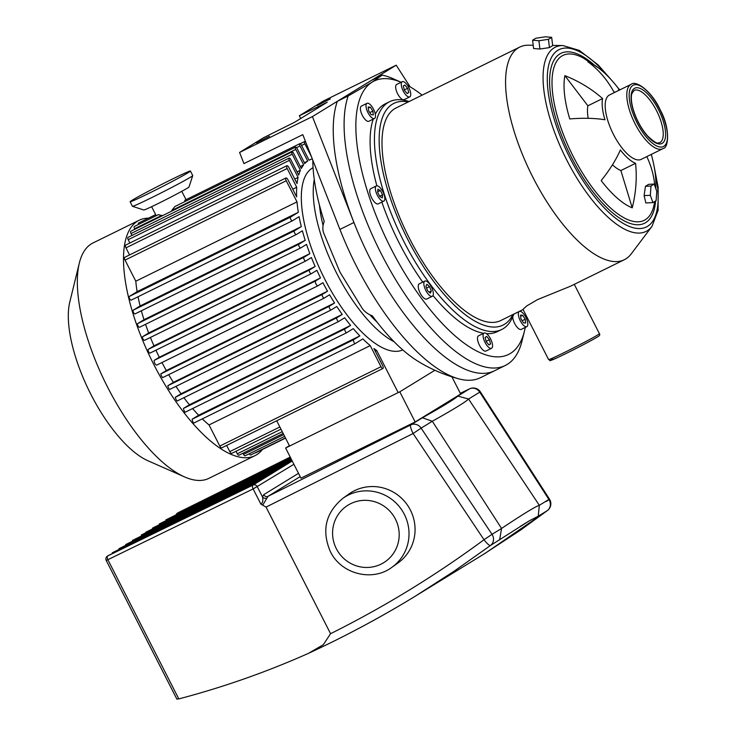 <?xml version="1.0" encoding="UTF-8"?>
<svg xmlns="http://www.w3.org/2000/svg" width="736" height="736" viewBox="0 0 736 736"><rect width="100%" height="100%" fill="white"/><g stroke="black" fill="none" stroke-linecap="round" stroke-linejoin="round"><path stroke-width="1.1" d="M342.829 498.364L348.873 494.049A42.311 41.28 54.5 0 1 410.375 510.03A42.311 41.28 54.5 0 1 398.001 562.966L391.948 567.272A42.311 41.28 -125.5 0 0 404.331 514.335A42.311 41.28 -125.5 0 0 342.829 498.364C325.625 512.762 321.448 530.454 330.289 551.448C340.897 573.997 372.379 582.176 391.948 567.272M451.922 376.85L460.672 394.027L415.15 421.958L300.96 478.161L285.605 448.012L399.795 391.81L415.15 421.958M399.795 391.81L434.893 370.272M289.386 445.694L285.605 448.012M298.503 473.331L263.718 494.675A3.386 3.119 -121.5 0 0 268.06 496.303L300.168 476.606M263.718 494.675L262.494 496.956A3.386 2.732 -171.3 0 0 266.947 498.06L268.06 496.303L410.771 424.911A8.464 1.831 63.4 0 0 413.098 433.522L484.012 539.727L492.025 534.327A8.464 7.802 58.5 0 1 490.498 545.486L529.423 520.757L538.237 516.194L539.313 505.273C535.063 506.754 522.477 514.473 501.556 528.439L432.317 421.259L422.409 417.772L410.771 424.911A8.464 7.802 58.5 0 1 421.112 428.131L413.098 433.522L266.055 507.086L330.565 633.696L323.334 644.681L308.55 653.31C266.671 671.968 223.431 687.166 178.802 698.915L107.898 559.756A3.386 1.582 -116 0 1 107.723 555.938L258.299 481.749L264.997 477.636L112.277 552.8L267.232 476.266L271.704 473.524L118.974 548.688L273.93 472.153L278.401 469.412L125.681 544.576L280.637 468.041L285.099 465.299L132.379 540.463L287.334 463.928L291.806 461.187L141.312 534.98L292.1 460.773M292.229 461.012L252.954 485.107A3.386 3.119 58.5 0 1 257.296 486.744L262.494 496.956C263.295 500.544 262.743 502.927 260.857 504.086L266.055 507.086M262.715 505.154L266.947 498.06M469.881 388.718A8.464 4.591 64.2 0 0 469.586 388.838L469.586 388.838A8.464 4.591 64.2 0 0 469.421 388.921L457.783 396.069L468.565 399.022L539.313 505.273M178.342 512.615A3.386 1.021 63.6 0 0 178.314 512.624A3.386 1.021 63.6 0 0 178.278 512.642L290.223 457.084M107.916 555.818A3.386 3.119 58.5 0 1 108.137 555.662L107.484 556.066A3.386 3.119 -121.5 0 1 107.723 555.938L252.954 485.107A3.386 1.582 64 0 0 253.129 488.925L260.857 504.086M290.775 458.169L165.885 519.901L290.886 458.381M291.106 458.822L159.188 524.014L291.217 459.034M291.438 459.466L152.49 528.126L291.548 459.687M291.769 460.12L145.783 532.238L291.879 460.34M177.109 698.998L178.802 698.915M538.237 516.194L547.363 510.591L520.49 530.15L483.442 554.374M310.868 652.234C347.006 635.389 382.048 616.566 416.006 595.746L453.799 571.412L490.498 545.486A8.464 1.858 53.5 0 1 484.012 539.727C435.611 575.469 384.459 606.795 330.565 633.696M501.556 528.439L499.624 539.884M539.332 505.301L548.89 499.44A8.464 7.802 -121.5 0 1 547.363 510.591A8.464 4.572 52.7 0 0 547.51 510.49A8.464 8.464 0 0 0 549.498 499.174L480.378 391.874L479.771 392.15L548.89 499.44L549.498 499.174L546.37 501.455M485.374 553.178L547.51 510.49A8.464 4.572 52.7 0 0 547.75 510.287M112.608 553.454L112.277 552.8M533.204 45.246L528.503 45.2A118.478 45.696 63.8 0 0 519.708 47.104A118.478 45.696 63.8 0 0 518.273 47.895A118.478 45.696 63.8 0 0 531.981 175.49A118.478 45.696 63.8 0 0 624.349 259.707A118.478 45.696 63.8 0 0 625.793 258.916A118.478 45.696 63.8 0 0 631.212 253.902L651.958 226.412L658.113 210.284L658.14 187.192L653.918 165.407M519.708 47.104L396.134 107.925A118.478 45.696 63.8 0 0 394.689 108.716A118.478 45.696 63.8 0 0 408.397 236.311A118.478 45.696 63.8 0 0 500.774 320.528L523.103 309.543M631.074 84.355A35.88 13.837 63.8 0 0 630.642 84.594A35.88 13.837 63.8 0 0 634.791 123.234A35.88 13.837 63.8 0 0 662.768 148.736L663.32 148.433C668.665 147.872 670.238 128.119 660.422 110.28C652.087 91.384 635.858 79.828 631.074 84.355L609.463 94.99A35.88 13.837 63.8 0 0 609.031 95.229A35.88 13.837 63.8 0 0 613.18 133.869A35.88 13.837 63.8 0 0 641.157 159.381L662.768 148.736A35.88 13.837 63.8 0 0 663.2 148.497M574.282 284.354L599.417 333.666A28.52 0.948 153 0 1 597.614 335A28.52 0.948 153 0 1 564.595 352.388A28.52 0.948 153 0 1 548.596 359.564L523.011 309.368L526.608 306.02L537.666 299.552L570.566 286.184L624.349 259.707M409.096 101.54A126.942 48.962 63.8 0 0 389.592 101.706L385.25 103.85A126.942 48.962 63.8 0 0 383.704 104.696A126.942 48.962 63.8 0 0 375.305 114.227M389.592 101.706A126.942 48.962 63.8 0 0 388.047 102.562A126.942 48.962 63.8 0 0 402.739 239.274A126.942 48.962 63.8 0 0 501.704 329.507A126.942 48.962 63.8 0 0 503.249 328.652A126.942 48.962 63.8 0 0 513.737 314.152M512.9 314.557A123.556 47.656 -116.2 0 1 504.519 324.263A123.556 47.656 -116.2 0 1 407.68 239.246A123.556 47.656 -116.2 0 1 392.389 104.199A123.556 47.656 -116.2 0 1 408.259 101.954M522.339 312.515A8.464 3.266 -116.2 0 1 527.169 320.491A8.464 3.266 -116.2 0 1 526.82 326.646A8.464 3.266 -116.2 0 1 523.82 325.597A8.464 3.266 -116.2 0 1 518.99 317.612A8.464 3.266 -116.2 0 1 519.34 311.457A8.464 3.266 -116.2 0 1 522.339 312.515M526.82 326.646L521.217 329.406A8.464 3.266 -116.2 0 1 518.218 328.348A8.464 3.266 -116.2 0 1 512.725 316.811M490.608 338.974A8.464 3.266 -116.2 0 1 491.556 348.284A8.464 3.266 -116.2 0 1 485.024 342.406A8.464 3.266 -116.2 0 1 484.076 333.095A8.464 3.266 -116.2 0 1 490.608 338.974M491.556 348.284L485.944 351.044A8.464 3.266 -116.2 0 1 479.421 345.166A8.464 3.266 -116.2 0 1 478.474 335.855L484.076 333.095M433.283 292.808A8.464 3.266 -116.2 0 1 432.326 296.286A8.464 3.266 -116.2 0 1 427.395 293.048A8.464 3.266 -116.2 0 1 423.899 284.574A8.464 3.266 -116.2 0 1 424.856 281.097A8.464 3.266 -116.2 0 1 429.787 284.335A8.464 3.266 -116.2 0 1 433.283 292.808M432.326 296.286L426.724 299.046A8.464 3.266 -116.2 0 1 421.792 295.808A8.464 3.266 -116.2 0 1 418.296 287.334A8.464 3.266 -116.2 0 1 419.244 283.857L424.856 281.097M383.934 201.057A8.464 3.266 -116.2 0 1 383.833 201.112A8.464 3.266 -116.2 0 1 377.237 195.095A8.464 3.266 -116.2 0 1 376.252 185.978A8.464 3.266 -116.2 0 1 376.363 185.923A8.464 3.266 -116.2 0 1 382.959 191.94A8.464 3.266 -116.2 0 1 383.934 201.057M378.332 203.817A8.464 3.266 -116.2 0 1 378.23 203.872A8.464 3.266 -116.2 0 1 371.634 197.855A8.464 3.266 -116.2 0 1 370.65 188.738A8.464 3.266 -116.2 0 1 370.751 188.683A8.464 3.266 -116.2 0 1 370.861 188.637M371.487 117.456A8.464 3.266 -116.2 0 1 366.648 109.48A8.464 3.266 -116.2 0 1 367.006 103.325A8.464 3.266 -116.2 0 1 369.996 104.383A8.464 3.266 -116.2 0 1 374.836 112.36A8.464 3.266 -116.2 0 1 374.477 118.514A8.464 3.266 -116.2 0 1 371.487 117.456M374.477 118.514L368.874 121.274A8.464 3.266 -116.2 0 1 365.875 120.216A8.464 3.266 -116.2 0 1 361.045 112.24A8.464 3.266 -116.2 0 1 361.404 106.085L367.006 103.325M403.218 90.997A8.464 3.266 -116.2 0 1 402.27 81.687A8.464 3.266 -116.2 0 1 408.802 87.566A8.464 3.266 -116.2 0 1 409.74 96.876A8.464 3.266 -116.2 0 1 403.218 90.997M409.74 96.876L404.138 99.636A8.464 3.266 -116.2 0 1 397.606 93.757A8.464 3.266 -116.2 0 1 396.667 84.447L402.27 81.687M604.974 119.766A114.42 41.142 163.1 0 0 569.774 118.938A81.889 31.584 -116.2 0 1 564.871 75.652A114.42 94.006 10.8 0 1 602.572 98.56A40.112 15.474 63.8 0 0 604.974 119.766M601.183 180.578A114.42 48.024 -37.4 0 0 620.356 149.96A40.112 15.474 63.8 0 0 635.564 163.309A114.42 97.216 111.5 0 1 632.224 207.837A81.889 31.584 -116.2 0 1 601.183 180.578M652.906 202.593L645.849 202.952L644.11 195.62L645.444 186.318L648.664 184.34L654.194 184.055L656.779 191.351L656.126 200.615L652.906 202.593L650.33 195.307L650.974 186.033L654.194 184.055M525.237 327.428A152.334 58.751 -116.2 0 1 524.455 331.062A152.334 58.751 -116.2 0 1 405.591 274.629A152.334 58.751 -116.2 0 1 372.186 82.092L348.192 95.956L337.336 101.301L371.312 80.463L382.168 75.118L372.186 82.092A152.334 58.751 -116.2 0 1 401.12 82.257L393.061 78.688A160.798 62.017 63.8 0 0 382.168 75.118M337.336 101.301A160.798 62.017 63.8 0 0 381.478 279.432A160.798 62.017 63.8 0 0 494.445 370.806A160.798 62.017 -116.2 0 1 353.933 222.511L339.922 229.411A160.798 62.017 -116.2 0 0 356.371 265.99A160.798 62.017 -116.2 0 0 459.154 378.948C444.286 374.983 430.413 368.994 417.533 360.98A138.524 53.424 63.8 0 1 372.342 315.854A128.708 49.358 -36.2 0 1 362.278 308.504L339.885 271.98L323.527 232.64A128.708 41.474 162 0 1 324.236 221.444A138.524 53.424 63.8 0 1 312.8 160.19M348.192 95.956A160.798 62.017 63.8 0 0 392.343 274.086A160.798 62.017 63.8 0 0 505.31 365.461A160.798 62.017 63.8 0 0 522.063 340.805L524.455 331.062M644.11 195.62L650.33 195.307M645.444 186.318L650.974 186.033M651.286 154.394A81.889 31.584 -116.2 0 1 655.905 184.506A81.889 31.584 -116.2 0 1 655.748 188.453M654.792 185.72A114.42 94.006 -169.2 0 0 646.815 156.593M615.02 92.248A40.112 15.474 63.8 0 0 613.76 91.696A114.42 97.216 -68.5 0 0 587.714 61.631A81.889 31.584 -116.2 0 1 598.552 67.97A81.889 31.584 -116.2 0 1 618.755 88.89A114.42 48.024 142.6 0 1 620.08 89.764M404.892 85.017L407.615 88.292L408.728 92.552L407.118 93.546L404.395 90.27L403.282 86.011L404.892 85.017M404.303 89.921L407.615 88.292M407.008 93.408L408.728 92.552M368.184 106.968L370.318 107.143L372.876 111.09L373.299 114.862L371.165 114.696L368.607 110.75L368.184 106.968M368.313 108.128L370.318 107.143M369.812 112.599L372.876 111.09M377.596 192.197L377.881 189.17L380.383 190.486L382.6 194.838L382.315 197.864L379.813 196.549L377.596 192.197M377.623 191.838L380.383 190.486M379.675 196.282L382.6 194.838M427.607 290.775L425.886 286.313L426.862 284.234L429.576 286.608L431.296 291.07L430.312 293.149L427.607 290.775M426.567 288.089L429.576 286.608M429.152 292.128L431.296 291.07M488.934 344.954L486.202 341.679L485.088 337.419L486.698 336.426L489.431 339.701L490.544 343.96L488.934 344.954M486.11 341.329L489.431 339.701M488.814 344.816L490.544 343.96M525.642 323.003L523.508 322.828L520.95 318.881L520.518 315.109L522.652 315.275L525.21 319.222L525.642 323.003M520.656 316.259L522.652 315.275M522.146 320.73L525.21 319.222M513.71 314.235A8.464 3.266 -116.2 0 1 513.737 314.217L519.34 311.457M407.477 85.321A152.334 58.751 -116.2 0 1 422.124 95.137M526.562 316.342A152.334 58.751 -116.2 0 1 526.415 318.486M373.244 119.122A126.942 48.962 63.8 0 0 376.85 185.794M381.855 202.087A126.942 48.962 63.8 0 0 422.758 282.127M433.016 295.541A126.942 48.962 63.8 0 0 483.681 333.298M486.386 333.61A126.942 48.962 63.8 0 0 497.361 331.642L501.704 329.507M588.184 118.321A40.112 15.474 -116.2 0 1 587.88 105.791L564.871 75.652M587.88 105.791L602.572 98.56M618.433 90.574L618.755 88.89M632.224 207.837L620.871 170.54L635.564 163.309M620.871 170.54A40.112 15.474 -116.2 0 1 612.462 164.818M551.669 37.343L545.358 36.8L535.817 38.235L532.597 40.213L533.6 48.493L539.911 49.036L549.452 47.592L552.681 45.614L551.669 37.343L548.449 39.321L549.452 47.592M532.597 40.213L538.908 40.756L539.911 49.036M538.908 40.756L548.449 39.321M255.015 455.639L208.849 478.363A131.174 50.591 -116.2 0 1 184.57 476.919A131.174 50.591 -116.2 0 1 107.64 387.219A131.174 50.591 -116.2 0 1 79.322 263.092A131.174 50.591 -116.2 0 1 92.994 242.972L139.159 220.248A131.174 50.591 63.8 0 0 153.806 364.504A131.174 50.591 63.8 0 0 255.015 455.639A131.174 50.591 63.8 0 0 262.375 449.521M79.322 263.092L69.782 302.064A97.327 37.536 63.8 0 0 90.786 394.165A97.327 37.536 63.8 0 0 147.862 460.708L184.57 476.919M375.305 351.247L376.731 350.538A110.023 42.43 -116.2 0 1 373.916 348.524L382.665 365.7A2.539 0.975 -116.2 0 1 382.95 368.488A2.539 0.975 -116.2 0 1 380.99 366.721L370.236 345.607A110.023 42.43 -116.2 0 1 362.83 338.9L354.862 343.786A3.524 1.362 -116.2 0 1 353.363 339.866L359.849 335.892A110.023 42.43 -116.2 0 1 353.28 328.624L346.288 332.92A3.441 1.325 -116.2 0 1 344.65 329.084L350.612 325.422A110.023 42.43 -116.2 0 1 344.669 317.777L338.266 321.706A3.404 1.316 -116.2 0 1 336.554 317.915L342.231 314.428A110.023 42.43 -116.2 0 1 336.794 306.48L330.795 310.16A3.386 1.306 -116.2 0 1 329.01 306.415L334.567 303.002A110.023 42.43 -116.2 0 1 329.572 294.777L323.822 298.301A3.386 1.306 -116.2 0 1 321.991 294.584L327.52 291.198A110.023 42.43 -116.2 0 1 322.929 282.716L318.044 285.715A2.696 1.04 -116.2 0 1 318.016 285.734A2.696 1.04 -116.2 0 1 315.919 283.82A2.696 1.04 -116.2 0 1 315.606 280.922L320.5 277.914A110.023 42.43 -116.2 0 1 316.876 270.305L311.356 273.691A2.07 0.8 -116.2 0 1 311.328 273.7A2.07 0.8 -116.2 0 1 309.718 272.228A2.07 0.8 -116.2 0 1 309.479 270.002L315.164 266.515A110.023 42.43 -116.2 0 1 311.392 257.536L305.79 260.967A2.07 0.8 -116.2 0 1 305.771 260.986A2.07 0.8 -116.2 0 1 304.152 259.514A2.07 0.8 -116.2 0 1 303.913 257.278L309.865 253.626A110.023 42.43 -116.2 0 1 306.544 244.38L300.776 247.912A2.07 0.8 -116.2 0 1 300.748 247.931A2.07 0.8 -116.2 0 1 299.138 246.459A2.07 0.8 -116.2 0 1 298.899 244.223L305.219 240.35A110.023 42.43 -116.2 0 1 302.395 230.791L296.314 234.526A2.07 0.8 -116.2 0 1 296.286 234.536A2.07 0.8 -116.2 0 1 294.676 233.064A2.07 0.8 -116.2 0 1 294.437 230.837L301.309 226.614A110.023 42.43 -116.2 0 1 299.11 216.669L292.431 220.772A2.07 0.8 -116.2 0 1 292.404 220.782A2.07 0.8 -116.2 0 1 290.794 219.31A2.07 0.8 -116.2 0 1 290.554 217.083L298.328 212.308A110.023 42.43 -116.2 0 1 297.004 201.876L286.24 180.762A2.539 0.975 -116.2 0 1 285.954 177.965A2.539 0.975 -116.2 0 1 287.914 179.731L296.663 196.908A110.023 42.43 -116.2 0 1 296.718 187.257L287.169 168.507A2.539 0.975 -116.2 0 1 286.893 165.72A2.539 0.975 -116.2 0 1 288.843 167.486L297.05 183.568A110.023 42.43 -116.2 0 1 298.089 177.404L289.395 160.356A2.07 0.8 -116.2 0 1 289.165 158.074A2.07 0.8 -116.2 0 1 290.766 159.519L298.687 175.067A110.023 42.43 -116.2 0 1 300.426 170.264L292.238 154.192A2.07 0.8 -116.2 0 1 292.008 151.92A2.07 0.8 -116.2 0 1 293.609 153.355L301.309 168.47A110.023 42.43 -116.2 0 1 303.655 164.864L295.78 149.417A2.07 0.8 -116.2 0 1 295.55 147.145L174.846 206.549L171.746 210.468L172.012 210.974M295.55 147.145A2.07 0.8 -116.2 0 1 297.151 148.58L304.787 163.567A110.023 42.43 -116.2 0 1 307.694 161.064L300.003 145.967A2.07 0.8 -116.2 0 1 299.773 143.695L184.883 200.247L184.681 201.71M190.431 171.019L192.731 175.545A33.856 1.122 153 0 1 192.731 175.591A33.856 1.122 153 0 1 151.404 197.763A33.856 1.122 153 0 1 132.443 206.31A33.856 1.122 153 0 1 132.406 206.282L130.106 201.756A33.856 1.122 -27 0 0 149.095 193.246A33.856 1.122 -27 0 0 190.431 171.019A33.856 1.122 -27 0 0 171.433 179.538A33.856 1.122 -27 0 0 130.106 201.756M132.443 206.31L143.814 209.999A25.392 0.837 -27 0 0 158.028 203.587A25.392 0.837 -27 0 0 189.032 186.953L192.731 175.591M313.067 167.679A101.559 39.174 63.8 0 0 324.778 279.165A101.559 39.174 63.8 0 0 371.827 340.934A101.559 39.174 63.8 0 0 402.758 349.904M314.272 179.483A101.559 39.174 63.8 0 0 336.692 273.304A101.559 39.174 63.8 0 0 394.137 341.743M276.699 420.79L289.579 446.062M376.731 350.538L398.167 392.61M249.256 453.79A2.07 0.8 63.8 0 0 250.718 454.995L285.421 437.911M242.972 453.22L243.561 454.37A2.07 0.8 63.8 0 0 245.162 455.805L284.639 436.374M236.008 451.278L237.296 453.799A2.07 0.8 63.8 0 0 238.887 455.234L283.148 433.449M226.642 445.427L229.788 451.61A2.539 0.975 63.8 0 0 231.748 453.367L280.959 429.152M311.402 156.612L304.888 143.833A2.07 0.8 -116.2 0 1 304.658 141.551A2.07 0.8 -116.2 0 1 305.762 142.204M299.773 143.695A2.07 0.8 -116.2 0 1 301.374 145.13L309.065 160.227A110.023 42.43 -116.2 0 1 309.709 159.896A110.023 42.43 -116.2 0 1 312.294 158.884M161.984 362.526A110.023 42.43 63.8 0 0 166.318 370.539L160.788 373.925A3.386 1.306 63.8 0 0 162.619 377.642L323.822 298.301M327.52 291.198L166.318 370.539M320.5 277.914L159.298 357.254L154.404 360.263A2.696 1.04 63.8 0 0 154.716 363.161A2.696 1.04 63.8 0 0 156.814 365.074A2.696 1.04 63.8 0 0 156.851 365.056L317.98 285.752L156.814 365.074M155.922 350.189A110.023 42.43 63.8 0 0 159.298 357.254M315.164 266.515L153.962 345.846L148.276 349.342A2.07 0.8 63.8 0 0 148.516 351.569A2.07 0.8 63.8 0 0 150.135 353.041A2.07 0.8 63.8 0 0 150.153 353.022L311.31 273.709L150.135 353.041M150.42 337.438A110.023 42.43 63.8 0 0 153.962 345.846M309.865 253.626L148.672 332.966L142.71 336.619A2.07 0.8 63.8 0 0 142.95 338.854A2.07 0.8 63.8 0 0 144.569 340.326A2.07 0.8 63.8 0 0 144.596 340.308L305.744 260.995L144.569 340.326M145.544 324.318A110.023 42.43 63.8 0 0 148.672 332.966M305.219 240.35L144.017 319.691L137.696 323.564A2.07 0.8 63.8 0 0 137.936 325.8A2.07 0.8 63.8 0 0 139.555 327.262A2.07 0.8 63.8 0 0 139.573 327.253L300.73 247.94L139.555 327.262M141.367 310.785A110.023 42.43 63.8 0 0 144.017 319.691M301.309 226.614L140.107 305.955L133.234 310.178A2.07 0.8 63.8 0 0 133.474 312.404A2.07 0.8 63.8 0 0 135.084 313.876A2.07 0.8 63.8 0 0 135.111 313.858L296.258 234.545M138.055 296.755A110.023 42.43 63.8 0 0 140.107 305.955M298.328 212.308L137.126 291.649L129.352 296.424A2.07 0.8 63.8 0 0 129.591 298.65A2.07 0.8 63.8 0 0 131.21 300.122A2.07 0.8 63.8 0 0 131.229 300.113L292.376 220.8M285.954 177.965L124.752 257.306A2.539 0.975 63.8 0 0 125.037 260.102L135.801 281.216L297.004 201.876M135.801 281.216A110.023 42.43 63.8 0 0 137.126 291.649M292.744 189.207L296.718 187.257M286.893 165.72L125.69 245.06A2.539 0.975 63.8 0 0 125.976 247.848L129.582 254.932M294.74 179.05L298.089 177.404M289.165 158.074L127.972 237.415A2.07 0.8 63.8 0 0 128.202 239.688L129.886 242.99M297.086 171.911L300.426 170.264M292.008 151.92L130.806 231.26A2.07 0.8 63.8 0 0 131.036 233.533L132.002 235.428M300.306 166.511L303.655 164.864M304.354 162.711L307.694 161.064M162.27 215.768L158.452 214.618L134.357 226.486A2.07 0.8 63.8 0 0 134.587 228.758L134.844 229.273M155.655 214.627L138.57 223.036A2.07 0.8 63.8 0 0 138.46 224.462M148.497 218.15A131.174 50.591 63.8 0 0 139.159 220.248M255.171 452.806A2.07 0.8 63.8 0 0 255.604 452.852L285.531 438.122M202.29 418.885A110.023 42.43 63.8 0 0 209.033 424.948L219.797 446.062A2.539 0.975 63.8 0 0 221.757 447.828L382.95 368.488M192.593 408.563A110.023 42.43 63.8 0 0 198.656 415.224L192.16 419.207A3.524 1.362 63.8 0 0 193.669 423.126L354.862 343.786M183.89 397.688A110.023 42.43 63.8 0 0 189.41 404.763L183.448 408.425A3.441 1.325 63.8 0 0 185.086 412.252L346.288 332.92M175.959 386.363A110.023 42.43 63.8 0 0 181.038 393.769L175.352 397.256A3.404 1.316 63.8 0 0 177.072 401.046L338.266 321.706M168.682 374.661A110.023 42.43 63.8 0 0 173.365 382.343L167.808 385.747A3.386 1.306 63.8 0 0 169.593 389.5L330.795 310.16M334.567 303.002L173.365 382.343M342.231 314.428L181.038 393.769M350.612 325.422L189.41 404.763M359.849 335.892L198.656 415.224M370.236 345.607L209.033 424.948M353.363 339.866L192.16 419.207M344.65 329.084L183.448 408.425M336.554 317.915L175.352 397.256M167.808 385.747L329.01 306.415M321.991 294.584L160.788 373.925M323.095 225.556A93.095 35.908 -116.2 0 1 319.433 205.068M269.523 136.28L256.432 142.839L269.523 136.28M317.225 105.478L330.317 98.918L317.225 105.478M300.72 118.496L299.331 115.773L327.226 102.24L294.547 122.286L263.589 137.706L239.577 152.444L243.947 163.604L302.8 134.642L339.922 229.411M410.09 86.802L396.207 65.182L323.352 101.044L299.331 115.773M505.31 365.461L480.433 377.706A160.798 62.017 -116.2 0 1 459.154 378.948M377.007 322.055A93.095 35.908 -116.2 0 1 369.868 314.769M396.207 65.182L312.432 116.582L353.933 222.511M312.432 116.582L239.577 152.444M336.324 548.679A33.856 33.028 54.5 0 1 350.52 503.755A33.856 33.028 54.5 0 1 395.434 519.11A33.856 33.028 54.5 0 1 381.239 564.043A33.856 33.028 54.5 0 1 336.324 548.679M460.313 393.328L469.421 388.921A8.464 7.802 -121.5 0 1 479.771 392.15L468.565 399.022A181.212 6.008 -27 0 1 432.317 421.259L421.112 428.131L492.025 534.327L501.575 528.466M457.783 396.069A172.804 5.732 153 0 1 422.409 417.772M293.894 464.287L253.377 488.805L106.242 560.492A3.386 3.386 0 0 1 107.484 556.066M177.827 512.918A3.386 3.119 58.5 0 1 178.278 512.642A3.386 3.386 0 0 0 178.048 512.771L177.394 513.176A3.386 3.386 0 0 0 176.106 514.602M290.444 457.516L177.624 513.047L290.223 457.074M177.266 514.032A3.386 1.306 -116.2 0 1 177.624 513.047A3.386 3.119 -121.5 0 0 177.394 513.176M258.318 481.73L108.413 555.514A3.386 3.386 0 0 0 108.137 555.662A3.386 3.119 58.5 0 1 108.376 555.533A3.386 1.306 -116.2 0 1 108.413 555.514A3.386 1.306 -116.2 0 1 108.459 555.496M520.26 526.387L529.423 520.757M660.128 142.471A29.109 11.224 -116.2 0 1 659.778 142.664C657.864 142.204 658.702 146.381 647.514 135.866C640.872 128.119 636.005 118.965 632.923 108.385C631.267 102.046 630.899 97.161 631.828 93.72L634.064 90.427A29.109 11.224 -116.2 0 1 656.76 111.118A29.109 11.224 -116.2 0 1 660.128 142.471M634.349 88.421A30.802 11.877 63.8 0 0 638.158 122.093A30.802 11.877 63.8 0 0 662.299 143.29A30.802 11.877 63.8 0 0 658.49 109.618A30.802 11.877 63.8 0 0 634.349 88.421M663.835 146.308A34.187 13.184 -116.2 0 1 637.045 122.774A34.187 13.184 -116.2 0 1 632.813 85.413A34.187 13.184 -116.2 0 1 659.603 108.937A34.187 13.184 -116.2 0 1 663.835 146.308M552.561 359.058A26.827 0.892 -27 0 0 565.92 353.556A26.827 0.892 -27 0 0 596.979 337.198M612.462 81.199L598.129 64.906L579.407 50.453L562.939 45.531A102.681 39.606 63.8 0 0 554.079 47.868A102.681 39.606 63.8 0 0 566.784 160.098A102.681 39.606 63.8 0 0 647.257 230.754A102.681 39.606 63.8 0 0 651.958 226.412M654.939 171.433A98.836 38.125 -116.2 0 1 647.56 226.32A98.836 38.125 -116.2 0 1 570.106 158.314A98.836 38.125 -116.2 0 1 557.87 50.287A98.836 38.125 -116.2 0 1 608.322 76.71M654.617 201.544L654.617 201.535A91.917 35.448 -116.2 0 1 654.488 202.455A91.917 35.448 -116.2 0 1 645.279 219.742A91.917 35.448 -116.2 0 1 573.243 156.492A91.917 35.448 -116.2 0 1 561.862 56.028A91.917 35.448 -116.2 0 1 583.455 58.144L598.552 67.97M593.575 64.382A94.686 36.515 63.8 0 0 559.756 53.986A94.686 36.515 63.8 0 0 571.476 157.467A94.686 36.515 63.8 0 0 645.674 222.622A94.686 36.515 63.8 0 0 655.61 200.928M283.737 434.59L243.561 454.37M237.296 453.799L282.247 431.673M279.855 426.972L229.788 451.61M315.606 280.922L154.404 360.263M148.276 349.342L309.479 270.002M303.913 257.278L142.71 336.619M298.899 244.223L137.696 323.564M294.437 230.837L133.234 310.178M129.352 296.424L290.554 217.083M125.037 260.102L286.24 180.762M287.169 168.507L125.976 247.848M128.202 239.688L289.395 160.356M131.036 233.533L292.238 154.192M171.746 210.468L295.78 149.417M300.003 145.967L296.553 147.669M304.888 143.833L301.548 145.48M134.587 228.758L162.012 215.262M219.797 446.062L380.99 366.721M480.378 391.874A8.464 8.464 0 0 0 469.586 388.838L460.304 393.318M176.916 699.2L106.242 560.492M483.442 554.364L416.006 595.746C381.69 616.796 346.251 635.812 309.709 652.777M599.417 333.666C600.3 334.751 599.527 335.901 597.098 337.134C591.505 340.639 569.057 352.25 557.805 357.466C545.358 362.627 552.221 360.373 548.596 359.564M378.23 203.872L383.833 201.112M655.813 188.618L655.905 184.506M562.939 45.531L552.653 45.439M370.751 188.683L376.363 185.923M181.774 191.323L186.033 199.677M296.286 234.536L135.084 313.876M292.404 220.782L131.21 300.122M309.709 159.896L309.056 160.218M304.658 141.551L300.214 143.741M151.616 206.696L156.216 215.722"/></g></svg>
